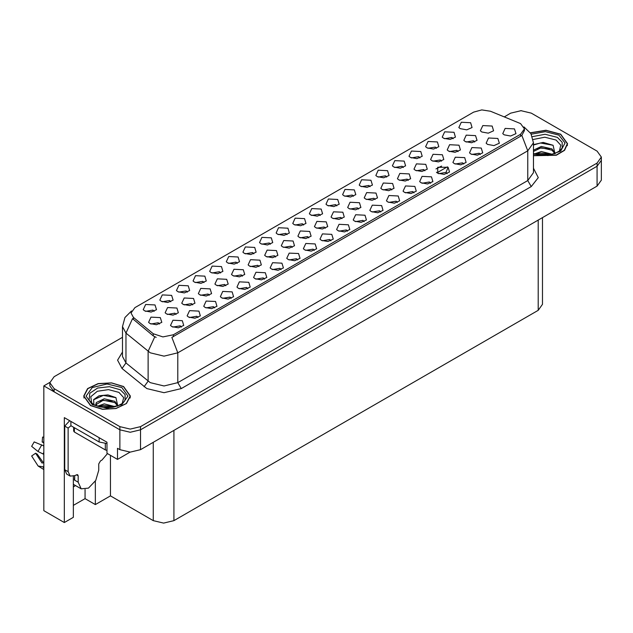 <?xml version="1.0" encoding="UTF-8"?>
<svg xmlns="http://www.w3.org/2000/svg" width="633" height="633" viewBox="0 0 633 633"><rect width="100%" height="100%" fill="white"/><g stroke="black" fill="none" stroke-linecap="round" stroke-linejoin="round"><path stroke-width="0.95" d="M314.284 250.367L313.106 249.133L305.739 250.367M315.171 243.966L305.818 243.499L303.397 248.737L304.845 249.932L311.27 251.103L316.619 248.737L315.171 243.966M220.577 272.989L219.406 271.755L212.031 272.989M221.471 266.588L212.11 266.121L209.697 271.359L211.145 272.554L217.57 273.725L222.919 271.359L221.471 266.588M281.06 269.547L279.889 268.313L272.514 269.547M281.954 263.146L272.594 262.679L270.172 267.917L271.628 269.112L278.045 270.283L283.402 267.917L281.954 263.146M336.851 205.86L335.68 204.625L328.305 205.86M337.745 199.458L328.385 198.991L325.971 204.23L327.419 205.416L333.844 206.595L339.193 204.23L337.745 199.458M209.23 295.279L208.059 294.044L200.685 295.279M210.124 288.877L200.764 288.411L198.343 293.649L199.799 294.843L206.216 296.015L211.572 293.649L210.124 288.877M397.334 202.418L396.163 201.183L388.789 202.418M398.228 196.016L388.868 195.55L386.454 200.788L387.902 201.982L394.327 203.153L399.676 200.788L398.228 196.016M419.908 157.91L418.73 156.675L411.363 157.91M420.795 151.509L411.442 151.042L409.021 156.28L410.469 157.467L416.894 158.638L422.251 156.28L420.795 151.509M370.076 186.68L368.904 185.445L361.53 186.68M370.97 180.278L361.609 179.812L359.188 185.05L360.644 186.237L367.061 187.408L372.418 185.05L370.97 180.278M242.415 276.123L241.236 274.888L233.862 276.123M243.301 269.721L233.949 269.254L231.528 274.493L232.976 275.687L239.401 276.858L244.749 274.493L243.301 269.721M430.559 183.238L429.38 182.003L422.013 183.238M431.445 176.836L422.092 176.37L419.671 181.608L421.119 182.795L427.544 183.966L432.893 181.608L431.445 176.836M170.744 301.759L169.573 300.525L162.198 301.759M171.638 295.358L162.277 294.891L159.864 300.129L161.312 301.324L167.737 302.495L173.086 300.129L171.638 295.358M408.317 180.342L407.138 179.107L399.763 180.342M409.203 173.94L399.842 173.474L397.429 178.712L398.877 179.907L405.302 181.078L410.651 178.712L409.203 173.94M325.362 228.228L324.183 227.002L316.816 228.228M326.248 221.835L316.896 221.36L314.474 226.598L315.922 227.793L322.347 228.964L327.704 226.598L326.248 221.835M453.133 138.73L451.954 137.496L444.58 138.73M454.019 132.329L444.667 131.854L442.245 137.1L443.693 138.287L450.118 139.458L455.467 137.1L454.019 132.329M303.634 225.039L302.455 223.805L295.089 225.039M304.52 218.638L295.168 218.171L292.747 223.409L294.195 224.604L300.62 225.775L305.968 223.409L304.52 218.638M159.461 324.017L158.282 322.783L150.915 324.017M160.347 317.616L150.994 317.141L148.573 322.387L150.021 323.574L156.446 324.745L161.803 322.387L160.347 317.616M364.117 221.597L362.938 220.363L355.564 221.597M365.004 215.196L355.651 214.729L353.23 219.968L354.678 221.162L361.103 222.333L366.452 219.968L365.004 215.196M386.684 177.09L385.513 175.855L378.138 177.09M387.578 170.688L378.218 170.222L375.804 175.46L377.252 176.647L383.677 177.818L389.026 175.46L387.578 170.688M424.901 170.76L423.73 169.533L416.356 170.76M425.795 164.366L416.435 163.892L414.014 169.13L415.47 170.324L421.895 171.496L427.243 169.13L425.795 164.366M341.955 218.654L340.776 217.42L333.409 218.654M342.841 212.253L333.488 211.786L331.067 217.024L332.515 218.219L338.94 219.39L344.289 217.024L342.841 212.253M447.167 173.648L445.996 172.413L438.622 173.648M259 266.54L257.829 265.314L250.454 266.54M259.894 260.147L250.533 259.672L248.12 264.911L249.568 266.105L255.993 267.276L261.342 264.911L259.894 260.147M292.185 247.384L291.006 246.158L283.631 247.384M293.071 240.991L283.719 240.516L281.297 245.754L282.745 246.949L289.17 248.12L294.519 245.754L293.071 240.991M480.392 154.468L479.213 153.233L471.846 154.468M481.278 148.067L471.925 147.6L469.504 152.838L470.952 154.025L477.377 155.196L482.726 152.838L481.278 148.067M375.132 199.498L373.961 198.264L366.586 199.498M376.026 193.097L366.665 192.63L364.244 197.868L365.7 199.063L372.117 200.234L377.474 197.868L376.026 193.097M247.843 288.727L246.664 287.493L239.29 288.727M248.729 282.326L239.369 281.859L236.956 287.097L238.404 288.292L244.829 289.463L250.177 287.097L248.729 282.326M154.136 311.349L152.964 310.115L145.59 311.349M155.03 304.948L145.669 304.481L143.248 309.719L144.704 310.914L151.121 312.085L156.478 309.719L155.03 304.948M181.394 327.087L180.223 325.853L172.849 327.087M182.288 320.686L172.928 320.219L170.514 325.457L171.962 326.652L178.387 327.823L183.736 325.457L182.288 320.686M458.086 151.603L456.907 150.377L449.533 151.603M458.972 145.21L449.62 144.735L447.199 149.974L448.647 151.168L455.072 152.339L460.42 149.974L458.972 145.21M237.193 263.399L236.014 262.165L228.64 263.399M238.079 256.998L228.727 256.531L226.305 261.769L227.753 262.964L234.178 264.135L239.527 261.769L238.079 256.998M391.724 189.916L390.545 188.689L383.179 189.916M392.61 183.523L383.258 183.048L380.837 188.286L382.285 189.481L388.709 190.652L394.058 188.286L392.61 183.523M308.769 237.81L307.598 236.576L300.224 237.81M309.664 231.409L300.303 230.942L297.89 236.18L299.338 237.375L305.763 238.546L311.112 236.18L309.664 231.409M297.668 259.957L296.497 258.723L289.123 259.957M298.562 253.556L289.202 253.089L286.789 258.327L288.237 259.522L294.661 260.693L300.01 258.327L298.562 253.556M203.968 282.579L202.789 281.345L195.423 282.579M204.855 276.178L195.502 275.711L193.081 280.949L194.529 282.144L200.954 283.315L206.311 280.949L204.855 276.178M198.01 317.497L196.831 316.263L189.457 317.497M198.897 311.096L189.544 310.629L187.123 315.867L188.571 317.062L194.996 318.233L200.344 315.867L198.897 311.096M474.671 142.029L473.5 140.795L466.125 142.029M475.565 135.628L466.205 135.161L463.791 140.399L465.239 141.586L471.664 142.765L477.013 140.399L475.565 135.628M214.619 307.907L213.44 306.673L206.073 307.907M215.505 301.506L206.152 301.039L203.731 306.277L205.179 307.472L211.604 308.643L216.953 306.277L215.505 301.506M270.41 244.219L269.239 242.985L261.864 244.219M271.304 237.818L261.943 237.351L259.53 242.589L260.978 243.784L267.403 244.955L272.752 242.589L271.304 237.818M330.893 240.777L329.714 239.543L322.347 240.777M331.779 234.376L322.426 233.909L320.005 239.147L321.453 240.342L327.878 241.513L333.235 239.147L331.779 234.376M353.467 196.27L352.288 195.035L344.922 196.27M354.353 189.868L345.001 189.402L342.58 194.64L344.028 195.826L350.453 196.998L355.801 194.64L354.353 189.868M225.823 285.697L224.644 284.47L217.277 285.697M226.709 279.303L217.356 278.829L214.935 284.075L216.383 285.261L222.808 286.433L228.157 284.075L226.709 279.303M413.95 192.828L412.771 191.593L405.397 192.828M414.837 186.426L405.484 185.96L403.063 191.198L404.511 192.385L410.936 193.563L416.285 191.198L414.837 186.426M436.517 148.32L435.346 147.085L427.971 148.32M437.411 141.919L428.05 141.452L425.637 146.69L427.085 147.877L433.51 149.048L438.859 146.69L437.411 141.919M441.494 161.186L440.315 159.951L432.948 161.186M442.38 154.784L433.027 154.317L430.606 159.556L432.054 160.75L438.479 161.921L443.828 159.556L442.38 154.784M264.452 279.137L263.273 277.903L255.906 279.137M265.338 272.736L255.985 272.269L253.564 277.507L255.012 278.702L261.437 279.873L266.786 277.507L265.338 272.736M253.801 253.809L252.622 252.575L245.256 253.809M254.688 247.408L245.335 246.941L242.914 252.179L244.362 253.374L250.787 254.545L256.136 252.179L254.688 247.408M347.501 231.187L346.33 229.953L338.956 231.187M348.395 224.786L339.035 224.319L336.621 229.557L338.069 230.752L344.494 231.923L349.843 229.557L348.395 224.786M176.053 314.435L174.874 313.2L167.508 314.435M176.939 308.034L167.587 307.567L165.166 312.805L166.614 314L173.038 315.171L178.387 312.805L176.939 308.034M287.026 234.629L285.847 233.395L278.473 234.629M287.912 228.228L278.56 227.761L276.138 232.999L277.586 234.194L284.011 235.365L289.36 232.999L287.912 228.228M231.227 298.317L230.056 297.083L222.681 298.317M232.121 291.916L222.761 291.449L220.347 296.687L221.795 297.882L228.22 299.053L233.569 296.687L232.121 291.916M320.243 215.449L319.072 214.215L311.697 215.449M321.137 209.048L311.776 208.581L309.355 213.819L310.811 215.014L317.236 216.185L322.585 213.819L321.137 209.048M192.638 304.861L191.467 303.626L184.092 304.861M193.532 298.459L184.171 297.985L181.758 303.231L183.206 304.418L189.631 305.589L194.98 303.231L193.532 298.459M380.726 212.008L379.547 210.773L372.18 212.008M381.612 205.606L372.259 205.139L369.838 210.378L371.286 211.572L377.711 212.743L383.068 210.378L381.612 205.606M358.539 209.072L357.368 207.846L349.994 209.072M359.433 202.679L350.073 202.204L347.659 207.442L349.107 208.637L355.532 209.808L360.881 207.442L359.433 202.679M463.783 164.058L462.604 162.823L455.23 164.058M464.669 157.657L455.309 157.19L452.896 162.428L454.344 163.615L460.769 164.786L466.117 162.428L464.669 157.657M275.592 256.966L274.413 255.732L267.047 256.966M276.479 250.565L267.126 250.098L264.705 255.336L266.153 256.531L272.578 257.702L277.927 255.336L276.479 250.565M403.3 167.5L402.121 166.265L394.755 167.5M404.186 161.099L394.834 160.632L392.413 165.87L393.861 167.057L400.285 168.228L405.634 165.87L404.186 161.099M187.36 292.169L186.181 290.935L178.815 292.169M188.246 285.768L178.894 285.301L176.472 290.539L177.92 291.734L184.345 292.905L189.694 290.539L188.246 285.768M520.555 123.562L490.464 111.25L481.776 109.913L473.634 112.104L134.908 307.662L131.055 313.026L133.436 317.378L153.281 333.741L162.895 336.954L173.339 334.754L520.555 134.291L524.409 128.926L520.555 123.562M49.88 382.387L43.819 385.893L119.882 429.807L130.208 432.276L140.534 429.807L597.069 166.226L601.35 160.268L597.069 166.226L140.534 429.807L130.208 432.276L119.882 429.807L54.145 391.851L49.865 385.893L49.865 382.712L54.145 388.67L119.882 426.626L130.208 429.095L140.534 426.626L597.069 163.045L601.35 157.087L597.069 151.121L531.332 113.165L521.006 110.696L510.681 113.165L504.303 116.852M521.56 110.704L520.453 110.704M73.349 476.34L73.349 517.319L64.329 522.526L64.329 417.606L106.945 442.206L106.945 453.331L117.477 459.416L117.477 448.283L119.882 449.675L130.208 452.144L140.534 449.675L597.069 186.094L601.35 180.136L601.35 157.087M130.066 452.144L117.477 459.416M64.329 522.526L43.819 510.689L43.819 385.893M542.497 217.61L542.497 304.338L538.216 310.297L173.925 520.619L163.599 523.087L153.273 520.619L110.451 495.9L110.451 455.364M110.451 495.9L95.377 504.604L95.377 481.064M73.349 505.403L85.051 498.646L95.377 504.604M437.735 173.205L444.16 174.376L449.509 172.018L448.061 167.247L437.735 167.247L437.735 173.205M441.597 166.075L435.947 168.932M437.221 172.88L436.485 172.247M447.887 167.666L447.887 167.152M447.286 166.859L437.221 172.667M445.996 172.413L448.061 167.247M73.349 486.935L75.509 485.598M85.051 498.646L85.051 489.428M487.568 144.435L493.985 145.606L499.342 143.248L497.894 138.477L488.534 138.01L486.112 143.248L487.568 144.435M504.177 134.845L510.602 136.016L515.95 133.658L514.502 128.887L505.142 128.42L502.729 133.658L504.177 134.845M481.824 132.012L488.249 133.183L493.598 130.817L492.15 126.054L482.797 125.579L480.376 130.817L481.824 132.012M460.302 128.697L466.727 129.868L472.076 127.51L470.628 122.739L461.275 122.264L458.854 127.51L460.302 128.697M533.492 155.71L556.344 155.227L564.549 150.314L567.532 143.715L560.696 134.172L545.994 130.263L530.414 132.803M123.57 386.541L111.606 382.854L98.107 383.622L87.615 388.591L83.683 396.084L90.527 405.618L102.491 409.314L115.989 408.546L126.473 403.577L130.414 396.084L123.57 386.541M524.409 128.926L524.409 130.533L521.829 135.351L520.555 136.269L171.859 337.405L177.81 352.842L164.042 356.134L150.274 352.842L125.983 333.108L122.462 326.66L122.462 356.466L125.983 362.915L150.274 382.649L164.042 385.94L177.81 382.649L527.787 180.595L533.492 172.643L533.492 142.836L527.787 150.789L521.829 135.351M156.232 337.405L153.281 335.909L132.55 318.652L125.983 333.108L125.983 362.915L121.995 368.501L117.596 360.217L122.462 352.011M122.462 337.302L54.145 376.746L49.865 382.712M533.176 139.521L544.799 137.171L556.083 140.012L560.767 145.226L559.406 151.042M554.951 153.787L553.06 145.25L543.193 142.393L533.492 144.633M530.509 132.946L545.939 130.398L560.521 134.275L567.295 143.715L564.32 150.258L556.162 155.125L533.492 155.552M534.568 153.882L541.326 151.501L552.395 154.294M535.835 154.27L550.955 154.642M533.492 153.186L533.674 153.574M533.492 150.203L541.326 146.452L551.952 148.937L555.125 153.4M533.492 151.469L541.239 147.718L551.952 150.195L554.817 153.518M533.492 145.012L540.455 143.011L553.115 145.289M536.942 148.692L540.455 148.059L549.23 148.81M536.958 153.74L540.455 153.099L549.238 153.859M78.136 475.81L76.411 474.813L77.63 474.695L78.136 475.81L78.136 482.172L81.159 488.85L88.462 488.13L95.757 480.423L98.788 470.248L98.788 463.886L100.505 460.903L101.881 460.112L107.452 453.624M74.694 479.782L74.694 475.802M74.346 479.98L74.694 476.728M43.819 462.731L41.984 463.032L35.646 453.228L37.173 454.106L43.448 462.81M43.819 442.863L42.15 441.961L43.819 442.048M35.646 453.228L31.65 455.997L38.146 466.015L43.819 466.909M43.819 445.964L34.206 441.929L31.65 446.36L37.972 451.456L43.819 454.304M43.819 437.181L42.546 437.118L42.15 441.961M76.411 474.813L75.034 475.612L70.168 476.095L66.726 474.109L64.708 469.646L64.708 426.088L69.717 420.716M70.983 425.74L68.15 428.074L64.708 426.088M70.168 476.095L68.15 471.64L68.15 428.074M101.335 438.97L71.197 421.57M99.128 438.012L99.128 441.984L106.945 443.606M70.904 421.72L70.904 425.692L99.128 441.984M91.809 403.411L90.764 396.772L97.355 391.305L108.496 389.572L118.957 392.389L123.641 397.595L122.28 403.411M117.833 406.164L115.934 397.619L107.895 394.881L99.104 395.767L93.652 399.589L93.826 404.479M123.395 386.644L130.169 396.084L126.268 403.498L115.894 408.42L102.538 409.179L90.693 405.524L83.928 396.084L87.821 388.67L98.194 383.748L111.558 382.989L123.395 386.644M97.442 406.259L104.2 403.87L115.269 406.671M98.708 406.639L113.829 407.019M95.638 405.579L96.161 403.102L96.556 405.943M96.161 403.102L96.414 402.477L104.2 398.822L114.826 401.306L117.999 405.769M96.089 404.645L103.25 400.191L114.826 402.572L117.691 405.888M73.634 427.267L73.634 431.057L74.346 432.054L105.323 449.936L106.945 450.348M93.534 399.811L103.329 395.38L115.989 397.659M99.824 401.069L103.329 400.428L112.104 401.18M99.832 406.109L103.329 405.476L112.112 406.228M597.069 186.094L597.069 163.045M140.534 449.675L140.534 426.626M119.882 449.675L119.882 426.626M173.925 520.619L173.925 430.4M538.216 310.297L538.216 220.078M153.273 520.619L153.273 442.325M133.436 317.378L133.436 319.546M153.281 333.741L153.281 335.909M173.339 334.754L173.339 336.74M520.555 134.291L520.555 136.269M181.252 388.615L177.81 382.649L177.81 352.842L527.787 150.789L527.787 180.595L531.229 186.553L181.252 388.615L164.042 392.729L146.832 388.615L121.995 368.501M154.729 336.811L148.098 351.339L148.098 381.145L144.11 386.731M533.492 168.188L538.295 177.612L531.229 186.553M54.145 388.67L54.145 391.851M532.385 136.657L545.116 134.251L557.356 137.393L562.199 142.243L562.159 147.845L561.669 148.708L559.255 151.152L554.817 153.518L549.911 154.848L544.182 155.346L536.863 154.531L533.492 153.502M531.261 134.196L545.432 131.648L558.971 135.169L565.063 142.955L560.703 151.121L548.067 155.583L533.492 154.104M78.136 482.172L74.694 480.178M41.778 444.864L37.972 451.456M43.044 467.138L43.819 467.953M43.819 452.302L43.044 454.011M43.819 453.837L43.653 454.233M68.15 471.64L64.708 469.646M89.055 400.214L89.783 393.291L97.68 388.061L109.454 386.7L120.23 389.762L125.073 394.612L125.033 400.214L124.543 401.077L122.129 403.522L117.691 405.888L112.785 407.225L107.056 407.723L99.737 406.9L93.462 404.511L89.055 400.214M121.845 387.538L127.977 396.084L121.845 404.629L107.048 408.166L92.244 404.629L86.112 396.084L92.244 387.538L107.048 384.002L121.845 387.538M105.323 449.936L105.323 443.622M74.346 432.054L74.346 427.679M533.492 142.836L530.945 133.642L523.934 126.909M131.529 311.001L124.954 317.544L122.462 326.66M567.295 143.715L567.295 145.653M81.159 488.85L73.349 484.348M43.819 469.496L38.146 466.015M130.169 396.084L130.169 398.022M83.928 396.084L83.928 398.022"/></g></svg>

